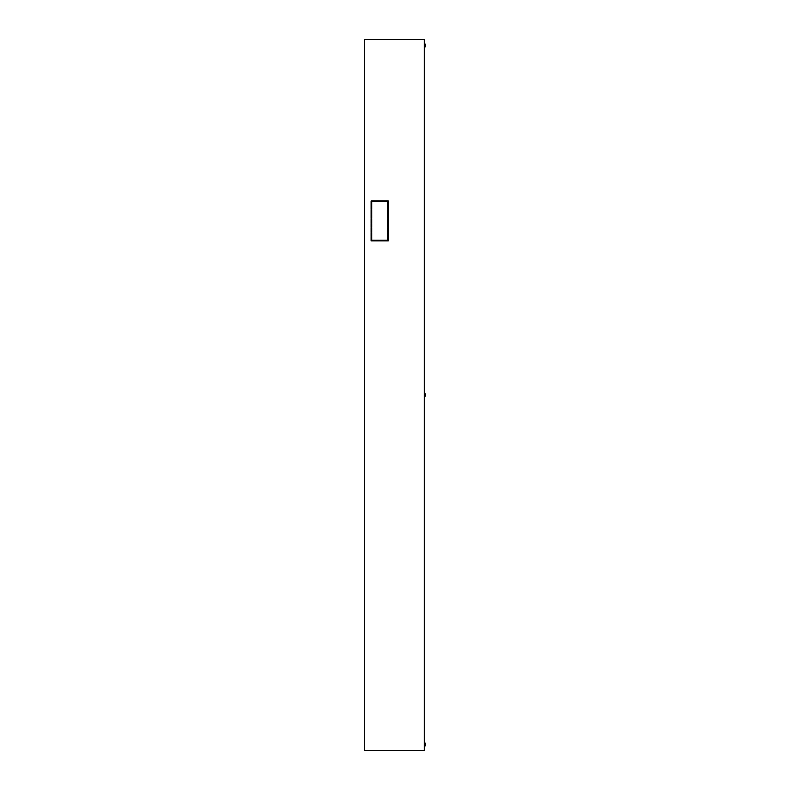 <?xml version="1.0" encoding="UTF-8"?>
<svg xmlns="http://www.w3.org/2000/svg" width="790" height="790" viewBox="0 0 790 790"><rect width="100%" height="100%" fill="white"/><g stroke="black" fill="none" stroke-linecap="round" stroke-linejoin="round"><path stroke-width="1.19" d="M388.295 231.974L387.693 231.974L387.693 227.984L388.295 227.984L388.295 231.974L387.693 231.974L387.693 227.984L388.295 227.984L388.295 231.974M388.295 236.506L387.693 236.506L387.693 232.507L388.295 232.507L388.295 236.506L387.693 236.506L387.693 232.507L388.295 232.507L388.295 236.506M383.901 201.549L379.901 201.549L379.901 200.956L383.901 200.956L383.901 201.549L379.901 201.549L379.901 200.956L383.901 200.956L383.901 201.549M384.296 201.549L384.296 200.956L388.295 200.956L388.295 204.946L387.693 204.946L387.693 201.549L384.296 201.549L384.296 200.956L388.295 200.956L388.295 204.946L387.693 204.946M379.506 201.549L375.507 201.549L375.507 200.956L379.506 200.956L379.506 201.549L375.507 201.549L375.507 200.956L379.506 200.956L379.506 201.549M371.715 205.351L371.715 209.34L371.112 209.34L371.112 205.351L371.715 205.351L371.715 209.34L371.112 209.34L371.112 205.351L371.715 205.351M371.715 209.873L371.715 213.873L371.112 213.873L371.112 209.873L371.715 209.873L371.715 213.873L371.112 213.873L371.112 209.873L371.715 209.873M371.715 214.396L371.715 218.395L371.112 218.395L371.112 214.396L371.715 214.396L371.715 218.395L371.112 218.395L371.112 214.396L371.715 214.396M371.715 227.984L371.715 231.974L371.112 231.974L371.112 227.984L371.715 227.984L371.715 231.974L371.112 231.974L371.112 227.984L371.715 227.984M371.715 204.946L371.112 204.946L371.112 200.956L375.112 200.956L375.112 201.549L371.715 201.549L371.715 204.946L371.112 204.946L371.112 200.956L375.112 200.956L375.112 201.549M371.715 223.452L371.715 227.451L371.112 227.451L371.112 223.452L371.715 223.452L371.715 227.451L371.112 227.451L371.112 223.452L371.715 223.452M371.715 218.929L371.715 222.918L371.112 222.918L371.112 218.929L371.715 218.929L371.715 222.918L371.112 222.918L371.112 218.929L371.715 218.929M383.901 240.901L379.901 240.901L379.901 240.298L383.901 240.298L383.901 240.901L379.901 240.901L379.901 240.298L383.901 240.298L383.901 240.901M379.506 240.901L375.507 240.901L375.507 240.298L379.506 240.298L379.506 240.901L375.507 240.901L375.507 240.298L379.506 240.298L379.506 240.901M387.693 236.901L388.295 236.901L388.295 240.901L384.296 240.901L384.296 240.298L387.693 240.298L387.693 236.901L388.295 236.901L388.295 240.901L384.296 240.901L384.296 240.298M371.715 236.506L371.112 236.506L371.112 232.507L371.715 232.507L371.715 236.506L371.112 236.506L371.112 232.507L371.715 232.507L371.715 236.506M388.295 227.451L387.693 227.451L387.693 223.452L388.295 223.452L388.295 227.451L387.693 227.451L387.693 223.452L388.295 223.452L388.295 227.451M388.295 222.918L387.693 222.918L387.693 218.929L388.295 218.929L388.295 222.918L387.693 222.918L387.693 218.929L388.295 218.929L388.295 222.918M388.295 218.395L387.693 218.395L387.693 214.396L388.295 214.396L388.295 218.395L387.693 218.395L387.693 214.396L388.295 214.396L388.295 218.395M388.295 213.873L387.693 213.873L387.693 209.873L388.295 209.873L388.295 213.873L387.693 213.873L387.693 209.873L388.295 209.873L388.295 213.873M388.295 209.34L387.693 209.34L387.693 205.351L388.295 205.351L388.295 209.34L387.693 209.34L387.693 205.351L388.295 205.351L388.295 209.34M375.112 240.298L375.112 240.901L371.112 240.901L371.112 236.901L371.715 236.901L371.715 240.298L375.112 240.298L375.112 240.901L371.112 240.901L371.112 236.901L371.715 236.901M424.319 750.5L424.319 39.5L364.407 39.5L364.407 750.5L424.635 750.5L424.319 39.5M424.842 746.511L424.842 742.511L425.04 745.306M425.435 743.637A1.935 1.935 0 0 0 425.04 743.114A1.935 1.935 0 0 1 425.435 743.637L425.435 743.637A1.926 1.896 96 0 1 425.583 744.111A1.926 1.896 84 0 0 425.425 743.647A1.926 1.896 96 0 1 425.583 744.111L425.425 744.289A1.847 1.817 96 0 1 425.425 744.703L425.583 744.901A1.926 1.896 96 0 1 425.425 745.375L425.425 745.375A1.926 1.896 84 0 0 425.583 744.901L425.583 744.753M425.04 44.694L424.842 47.489L424.842 43.489M425.435 44.625A1.935 1.935 0 0 0 425.04 44.092A1.935 1.935 0 0 1 425.435 44.625L425.435 44.625A1.926 1.896 96 0 1 425.583 45.099A1.926 1.896 84 0 0 425.425 44.625A1.926 1.896 96 0 1 425.583 45.099L425.425 45.287A1.847 1.817 96 0 1 425.425 45.682A1.847 1.817 84 0 0 425.435 45.494M425.425 745.375L425.425 745.375A1.935 1.935 0 0 1 425.04 745.908A1.935 1.935 0 0 0 425.435 745.375M425.583 45.731L425.583 45.889A1.926 1.896 96 0 1 425.425 46.353A1.926 1.896 84 0 0 425.583 45.889L425.425 45.682M425.425 46.353L425.425 46.363A1.935 1.935 0 0 1 425.04 46.886A1.935 1.935 0 0 0 425.435 46.363M425.425 394.793L425.425 394.793A1.847 1.817 90 0 1 425.425 395.207L425.583 395.395A1.926 1.896 90 0 1 425.425 395.869A1.926 1.896 90 0 0 425.583 395.395L425.583 395.237M424.842 393.005L425.04 396.402A1.935 1.935 0 0 0 425.435 395.869L425.425 395.869A1.935 1.935 0 0 1 425.04 396.402M425.425 394.131A1.926 1.896 90 0 1 425.583 394.605A1.926 1.896 90 0 0 425.425 394.131L425.425 394.131A1.935 1.935 0 0 0 425.04 393.598A1.935 1.935 0 0 1 425.435 394.131"/></g></svg>
